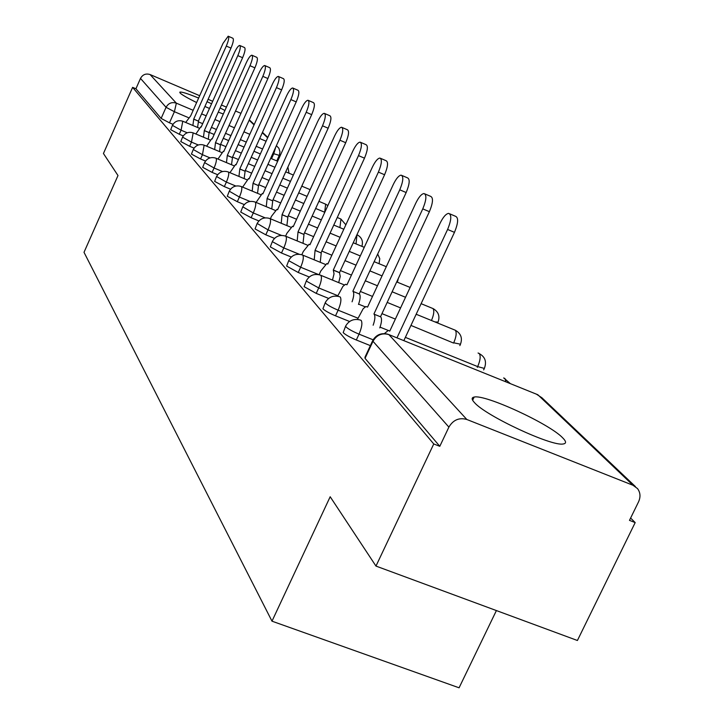 <?xml version="1.0" encoding="UTF-8"?>
<svg xmlns="http://www.w3.org/2000/svg" width="724" height="724" viewBox="0 0 724 724"><rect width="100%" height="100%" fill="white"/><g stroke="black" fill="none" stroke-linecap="round" stroke-linejoin="round"><path stroke-width="1.09" d="M562.575 437.73C549.082 423.585 484.79 394.037 474.13 397.078C471.405 397.594 471.523 399.431 474.473 402.598C485.587 415.73 551.426 446.509 563.082 443.993C566.521 443.568 566.358 441.477 562.575 437.73M224.92 110.482L220.132 107.948M211.571 103.767L207.046 101.695M198.629 98.057C187.588 93.55 181.308 91.586 179.787 92.165L180.122 93.034C182.122 94.944 187.625 98.12 196.629 102.555M345.556 326.298L343.176 332.615C345.448 334.796 349.828 337.257 356.317 339.99L359.032 334.144C352.534 331.411 348.154 328.958 345.873 326.796L345.773 325.827C349.095 320.451 353.846 318.497 360.018 319.954L361.176 320.388C362.57 322.913 361.855 327.501 359.032 334.144L373.113 339.809M325.23 302.713L322.931 308.795C325.058 310.831 329.257 313.175 335.52 315.818L338.126 310.18C331.854 307.528 327.655 305.193 325.519 303.175L325.411 302.324C328.633 297.048 333.248 295.157 339.275 296.632L340.271 297.03C341.556 299.401 340.841 303.781 338.126 310.18L358 318.216M306.361 280.822L304.134 286.686L316.216 293.383L318.714 287.944L306.623 281.256L306.505 280.505C309.628 275.328 314.126 273.491 319.999 274.984L344.343 284.93M288.795 260.45L286.641 266.097L298.243 272.496L300.659 267.237L289.039 260.857L288.921 260.178C291.944 255.119 296.315 253.337 302.044 254.839L302.795 255.156C303.89 257.255 303.175 261.283 300.659 267.237L318.822 274.658M272.405 241.436L270.314 246.893L281.482 253.02L283.808 247.925L272.631 241.816L272.514 241.21C275.446 236.259 279.699 234.531 285.274 236.033L285.935 236.323C286.948 238.296 286.242 242.169 283.808 247.925L299.238 254.251M257.074 223.653L255.047 228.92L265.808 234.802L268.052 229.87L257.165 223.463C260.007 218.63 264.151 216.947 269.581 218.44L270.161 218.702C271.111 220.567 270.405 224.295 268.052 229.87L281.527 235.418M242.712 206.983L240.73 212.078L251.11 217.725L253.282 212.947L242.784 206.829C245.545 202.096 249.572 200.467 254.857 201.942L255.382 202.186C256.26 203.951 255.563 207.544 253.282 212.947L265.192 217.87M229.209 191.335L227.291 196.267L237.318 201.697L239.418 197.055L229.273 191.199C231.961 186.575 235.879 184.991 241.029 186.448L241.499 186.665C242.314 188.349 241.617 191.815 239.418 197.055L250.006 201.444M216.503 176.602L214.639 181.38L224.34 186.611L226.368 182.095L216.557 176.484C219.173 171.968 222.992 170.43 228.015 171.869L228.431 172.068C229.191 173.669 228.503 177.009 226.368 182.095L235.825 186.032M204.53 162.71L202.711 167.344L212.105 172.384L214.069 168.004L204.575 162.61C207.118 158.203 210.838 156.71 215.734 158.122L216.114 158.303C216.829 159.832 216.15 163.063 214.069 168.004L222.54 171.543M193.227 149.597L191.444 154.094L200.548 158.963L202.458 154.701L193.263 149.506C195.733 145.198 199.362 143.75 204.141 145.144L202.458 154.701L210.06 157.877M182.529 137.189L180.792 141.56L189.625 146.266L191.48 142.112L182.557 137.117C184.964 132.908 188.502 131.487 193.172 132.863L191.48 142.112L198.313 144.981M172.393 125.433L170.701 129.687L179.271 134.239L181.081 130.193L172.421 125.37C174.765 121.261 178.222 119.876 182.774 121.225L181.081 130.193L187.235 132.782M375.973 566.077L330.18 496.745L271.989 621.174L84.011 252.314L117.994 175.534L103.442 153.506L132.61 87.36L433.757 443.957L375.973 566.077L577.408 640.496L635.183 522.592L630.613 518.049M496.402 610.567L459.079 687.8L271.989 621.174M472.166 398.861L473.107 399.232M635.183 522.592L629.482 520.366L638.568 501.795C640.74 496.917 640.396 492.51 637.518 488.582L633.002 485.27L466.826 419.486C459.17 417.341 453.188 419.884 448.889 427.115L372.987 341.285L372.896 340.217C376.335 334.732 381.231 332.705 387.566 334.135L388.888 334.606L466.826 419.486M433.757 443.957L439.803 446.31L448.889 427.115M172.991 124.32L169.461 122.836L174.403 111.704L166.058 107.315L140.492 78.409C142.691 74.527 145.886 73.242 150.085 74.554L199.679 95.713M208.114 99.315L212.684 101.27M221.444 105.007L226.422 107.125M235.526 111.016L240.938 113.324M140.492 78.409L135.931 88.762L132.61 87.36M204.919 106.455L209.471 108.464M218.268 112.111L223.336 114.012M370.371 345.629L356.317 339.99M349.602 321.501L335.52 315.818M328.651 298.424L316.216 293.383M309.275 276.993L298.243 272.496M291.283 257.029L281.482 253.02M274.532 238.386L265.808 234.802M258.902 220.938L251.11 217.725M244.269 204.575L237.318 201.697M230.549 189.19L224.34 186.611M217.653 174.701L212.105 172.384M205.516 161.036L200.548 158.963M194.059 148.121L189.625 146.266M183.235 135.904L179.271 134.239M439.803 446.31L365.041 358.353L364.968 357.231L372.634 340.769M135.931 88.762L161.135 118.419L169.461 122.836M192.883 125.496L193.724 119.098L198.494 121.18L197.571 127.469M228.395 36.291L232.838 38.236C233.952 39.141 233.327 42.426 230.974 48.11L198.394 121.071M193.724 119.098L226.304 46.074C228.657 40.39 229.282 37.105 228.187 36.2L223.019 43.359L190.711 115.831L185.688 122.456M203.471 137.198L204.322 130.555L209.109 132.573L208.277 139.225M239.943 45.549L244.477 47.531C245.662 48.463 245.038 51.856 242.612 57.712L209.109 132.573M204.322 130.555L237.825 55.63C240.25 49.775 240.884 46.381 239.707 45.449C238.341 45.648 236.558 48.083 234.368 52.761L201.136 127.116L200.747 126.854L195.878 134.003M214.648 149.551L215.499 142.646L220.413 144.71L219.571 151.624M252.124 55.314L256.758 57.332C258.016 58.3 257.4 61.802 254.902 67.839L220.413 144.71M215.499 142.646L249.988 65.703C252.495 59.667 253.119 56.164 251.862 55.205C250.423 55.404 248.585 57.893 246.332 62.671L212.141 139.008L211.707 138.737L206.621 146.185M226.458 162.61L227.309 155.416L232.467 157.66L231.517 164.728M264.993 65.64L269.726 67.694C271.084 68.699 270.468 72.31 267.889 78.545L232.35 157.533M227.309 155.416L262.848 76.355C265.427 70.119 266.052 66.508 264.703 65.513C263.192 65.721 261.283 68.264 258.975 73.151L223.752 151.569L223.291 151.28L217.96 159.054M238.947 176.439L239.807 168.927L245.11 171.226L244.151 178.611M278.622 76.563L283.455 78.663C284.903 79.694 284.297 83.432 281.627 89.876L244.983 171.099M239.807 168.927L276.45 87.631C279.12 81.188 279.736 77.45 278.297 76.418C276.704 76.635 274.722 79.242 272.36 84.237L236.042 164.864L235.535 164.538L229.942 172.674M252.196 191.1L253.047 183.253L258.504 185.615L257.536 193.326M293.066 88.147L297.998 90.283C299.564 91.351 298.967 95.224 296.207 101.885L258.377 185.48M253.047 183.253L290.876 99.586C293.645 92.916 294.252 89.052 292.695 87.984C291.021 88.21 288.966 90.871 286.532 95.984L249.065 178.937L248.495 178.593L242.631 187.118M266.269 206.675L267.12 198.467L272.731 200.892L271.762 208.955M308.406 100.446L313.438 102.627C315.13 103.731 314.542 107.74 311.682 114.645L272.595 200.747M267.12 198.467L306.207 112.283C309.067 105.369 309.664 101.369 307.99 100.265C306.225 100.491 304.089 103.224 301.591 108.464L262.875 193.878L262.251 193.507L256.088 202.448M281.229 223.254L282.079 214.648L287.871 217.146L286.894 225.598M324.723 113.532L329.863 115.75C331.692 116.899 331.121 121.053 328.153 128.229L287.718 216.983M282.079 214.648L322.515 125.804C325.483 118.627 326.062 114.464 324.252 113.333C322.388 113.568 320.171 116.374 317.601 121.732L277.573 209.77L276.876 209.363L271.536 216.232L270.378 218.766M297.184 240.938L298.026 231.897L303.999 234.467L303.021 243.336M342.126 127.487L347.375 129.75C349.348 130.926 348.805 135.252 345.719 142.709L303.845 234.295M298.026 231.897L339.909 140.212C342.986 132.754 343.547 128.429 341.592 127.252C339.61 127.505 337.303 130.383 334.66 135.868L293.22 226.693L292.442 226.25L286.903 233.273L285.618 236.087M314.225 259.835L315.067 250.314L321.23 252.966L320.243 262.305M360.724 142.393L366.063 144.691C368.217 145.913 367.692 150.411 364.489 158.176L321.058 252.785M315.067 250.314L358.489 155.615C361.701 147.841 362.235 143.343 360.099 142.13C358.009 142.402 355.602 145.343 352.878 150.963L309.926 244.757L309.058 244.269L303.311 251.463L301.799 254.758M332.479 280.079L334.036 273.88L333.302 270.043L339.493 272.577L340.244 276.414L338.687 282.622M380.634 158.366L386.064 160.692C388.426 161.959 387.928 166.647 384.589 174.746L339.493 272.577M333.302 270.043L378.399 172.104C381.738 163.995 382.245 159.307 379.91 158.058C377.684 158.348 375.177 161.371 372.38 167.126L327.791 264.079L326.814 263.554L320.85 270.921L319.103 274.722M352.063 301.817C353.882 296.605 354.217 293.139 353.068 291.419L359.466 294.025C360.624 295.745 360.299 299.22 358.489 304.433M402.001 175.507L407.522 177.869C410.11 179.163 409.657 184.059 406.164 192.539L359.276 293.817M352.878 291.202L399.766 189.815C403.259 181.326 403.721 176.439 401.159 175.145C398.797 175.461 396.182 178.566 393.304 184.457L346.959 284.803L345.493 284.288L342.895 286.396L337.61 296.216M373.141 325.221C375.059 319.737 375.394 316.071 374.145 314.207L380.77 316.895C382.028 318.759 381.702 322.433 379.792 327.909M425.015 193.96L430.599 196.34C433.45 197.679 433.043 202.792 429.395 211.689L380.553 316.659M373.937 313.981L422.771 208.874C426.427 199.978 426.843 194.865 424.02 193.534C421.504 193.887 418.771 197.073 415.811 203.109L367.557 307.085L365.919 306.524L363.195 308.696L357.43 319.438M449.848 213.879L455.477 216.268C458.636 217.634 458.292 223.001 454.464 232.35L403.829 340.642M396.969 337.873L447.604 229.454C451.441 220.087 451.794 214.729 448.663 213.372C445.984 213.77 443.124 217.055 440.083 223.218L389.765 331.103L388.317 330.406L384.39 333.61M633.002 485.27L537.805 394.725L388.888 334.606C382.055 332.642 376.752 334.868 372.987 341.285L365.041 358.353M271.518 158.683L273.762 153.723L272.903 153.361M262.586 148.999L256.178 146.293M246.296 142.112L240.404 139.623M230.929 135.614L225.517 133.325M216.413 129.469L211.435 127.37M202.684 123.668L198.756 122.003M188.24 117.56L174.403 111.704L176.348 103.161L193.172 110.301M201.607 113.876L206.186 115.813M214.947 119.532L219.915 121.641M229.028 125.505L234.431 127.804M243.916 131.822L249.798 134.32M259.681 138.51L266.097 141.234M267.645 137.804L262.296 132.718M254.052 124.881L249.137 120.202M150.085 74.554L176.348 103.161C171.85 101.767 168.421 103.152 166.058 107.315L161.135 118.419M477.324 367.33L477.668 366.597L405.359 337.366M388.182 330.425L380.064 327.139M453.586 343.067L410.942 325.42M395.367 319.085L381.955 313.637M365.222 306.84L358.597 304.143M337.837 295.709L318.714 287.944C321.329 281.772 322.044 277.573 320.859 275.346M438.065 322.099L434.916 321.909M460.509 344.217L453.722 342.796C456.301 336.751 456.826 332.569 455.306 330.234L416.164 314.252M484.582 367.955L484.347 368.416L477.668 366.597C480.347 360.335 480.863 355.964 479.216 353.484L478.066 353.013M324.678 212.241L325.655 204.186L318.913 201.335M339.909 227.617L340.959 219.064L337.257 217.49M356.045 243.925L356.968 234.667M431.459 320.497C433.902 314.705 434.418 310.723 433.015 308.569L421.115 303.673M506.004 381.892L504.936 378.489L503.642 377.964M279.283 155.388L273.762 153.723L275.735 147.126M536.394 394.164L541.878 397.729L635.428 486.591M276.378 145.687L278.885 148.257L279.962 151.814L279.491 154.891L276.785 160.909M193.824 119.207L198.494 121.18M226.304 46.074L230.974 48.11M204.421 130.673L209.209 132.691M237.825 55.63L242.612 57.712M215.607 142.764L220.521 144.827M249.988 65.703L254.902 67.839M227.427 155.542L232.467 157.66M262.848 76.355L267.889 78.545M239.925 169.063L245.11 171.226M276.45 87.631L281.627 89.876M253.183 183.398L258.504 185.615M290.876 99.586L296.207 101.885M267.256 198.611L272.731 200.892M306.207 112.283L311.682 114.645M282.224 214.802L287.871 217.146M322.515 125.804L328.153 128.229M298.188 232.06L303.999 234.467M339.909 140.212L345.719 142.709M315.239 250.495L321.23 252.966M358.489 155.615L364.489 158.176M333.483 270.233L339.674 272.776M378.399 172.104L384.589 174.746M353.068 291.419L359.466 294.025M399.766 189.815L406.164 192.539M374.145 314.207L380.77 316.895M422.771 208.874L429.395 211.689M447.604 229.454L454.464 232.35M472.636 400.227L474.13 397.078M289.003 173.208L287.899 167.036M183.009 121.324L199.1 128.121M209.191 132.383L214.168 134.483M223.273 138.32L228.684 140.601M238.16 144.61L244.051 147.09M253.934 151.262L260.341 153.968M270.658 158.321L277.654 161.271M437.622 323.013L437.902 322.433C440.219 316.379 438.572 311.745 432.961 308.514M459.84 345.61L460.31 344.615C462.754 338.352 461.07 333.547 455.26 330.189M483.65 369.892L484.347 368.416C487.017 361.403 484.953 356.28 478.175 353.059M302.044 186.258L302.261 185.073M193.435 132.972L210.05 139.967M220.548 144.393L225.96 146.664M235.436 150.655L241.327 153.135M251.21 157.298L257.617 159.995M267.934 164.339L274.93 167.289M285.718 171.832L293.356 175.045M204.44 145.271L221.607 152.474M232.549 157.072L238.44 159.542M248.323 163.696L254.73 166.393M265.047 170.719L272.043 173.66M282.831 178.195L290.469 181.398M301.772 186.14L310.116 189.652M327.863 205.589L325.601 204.132M216.069 158.266L233.834 165.706M245.255 170.484L251.671 173.172M261.988 177.498L268.975 180.421M279.772 184.946L287.401 188.14M298.704 192.874L307.048 196.367M345.855 224.802L340.895 219.01M228.386 172.031L246.793 179.715M258.73 184.692L265.717 187.616M276.505 192.122L284.143 195.308M295.446 200.032L303.79 203.516M315.646 208.467L324.795 212.286M361.873 246.341C363.358 241.219 361.774 237.363 357.113 234.766M241.454 186.629L260.549 194.575M273.029 199.77L280.668 202.955M291.971 207.652L300.315 211.127M312.171 216.069L321.32 219.87M333.782 225.064L343.819 229.237M379.086 263.708L379.774 258.667L377.693 254.024M255.346 202.141L275.183 210.376M288.261 215.797L296.605 219.263M308.46 224.187L317.61 227.979M330.072 233.146L340.099 237.309M353.24 242.757L364.262 247.337M397.376 282.197L398.327 278.469M270.133 218.666L290.767 227.2M304.487 232.875L313.637 236.648M326.099 241.807L336.126 245.952M349.267 251.382L360.29 255.934M374.154 261.672L386.299 266.694M285.908 236.296L307.41 245.146M321.836 251.092L331.863 255.219M345.004 260.631L356.027 265.165M369.892 270.876L382.037 275.88M396.716 281.926L410.128 287.446M302.777 255.138L325.23 264.351M340.416 270.577L351.439 275.093M365.303 280.785L377.448 285.763M392.127 291.781L405.54 297.283M360.362 291.464L372.507 296.424M387.177 302.415L400.589 307.899M510.384 383.657L503.931 378.082M267.817 137.424L262.468 132.338M254.224 124.501L249.309 119.84"/></g></svg>
